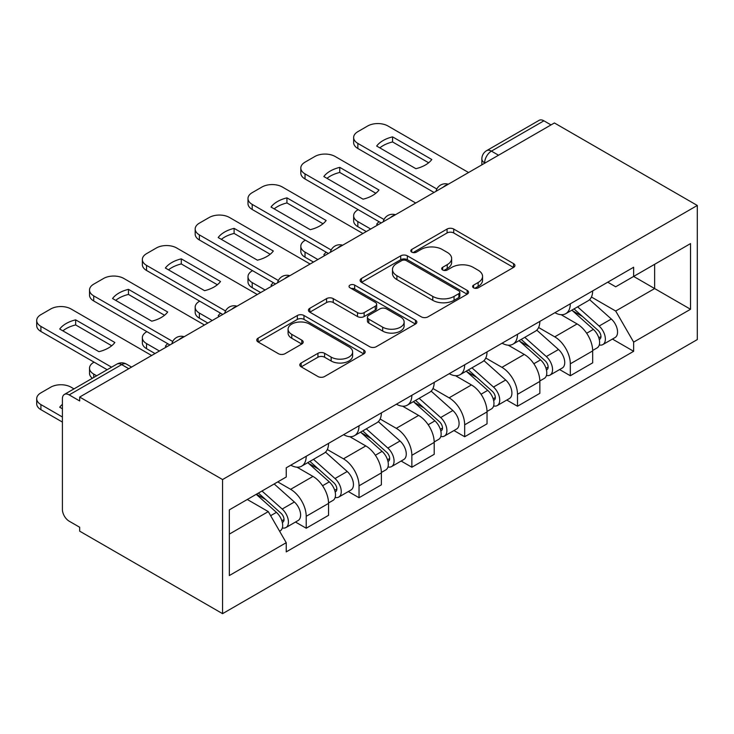 <?xml version="1.0" encoding="UTF-8"?>
<svg xmlns="http://www.w3.org/2000/svg" width="734" height="734" viewBox="0 0 734 734"><rect width="100%" height="100%" fill="white"/><g stroke="black" fill="none" stroke-linecap="round" stroke-linejoin="round"><path stroke-width="1.1" d="M473.577 287.829A3.294 1.899 0 0 0 478.229 287.829L513.543 267.433A4.698 2.716 0 0 0 514.919 265.515A4.698 2.716 0 0 0 513.543 263.598L453.713 229.054A4.698 2.716 0 0 0 447.07 229.054L411.756 249.45A3.294 1.899 0 0 0 410.792 250.789A3.294 1.899 0 0 0 411.756 252.129A3.294 1.899 0 0 0 416.407 252.129L420.977 249.496A15.038 8.68 0 0 1 442.253 249.496L447.235 252.377A15.038 8.68 0 0 1 451.639 258.515A15.038 8.68 0 0 1 447.235 264.653L442.666 267.295A3.294 1.899 0 0 0 441.703 268.635A3.294 1.899 0 0 0 442.666 269.974A3.294 1.899 0 0 0 447.318 269.974L451.887 267.341A15.038 8.68 0 0 1 473.164 267.341L478.146 270.222A15.038 8.68 0 0 1 482.55 276.36A15.038 8.68 0 0 1 478.146 282.498L473.577 285.141A3.294 1.899 0 0 0 472.613 286.48A3.294 1.899 0 0 0 473.577 287.829L473.577 285.141M301.16 363A4.698 2.716 0 0 0 299.784 364.917A4.698 2.716 0 0 0 301.16 366.835L317.941 376.524A4.698 2.716 0 0 0 324.593 376.524L363.807 353.88A4.698 2.716 0 0 0 365.183 351.962A4.698 2.716 0 0 0 363.807 350.045L303.986 315.501A4.698 2.716 0 0 0 297.334 315.501L258.12 338.145A4.698 2.716 0 0 0 256.744 340.071A4.698 2.716 0 0 0 258.12 341.989L278.397 353.687A4.698 2.716 0 0 0 285.04 353.687L301.821 343.998A4.698 2.716 0 0 0 303.197 342.081A4.698 2.716 0 0 0 301.821 340.163L291.774 334.355A12.57 7.257 0 0 1 288.086 329.227A12.57 7.257 0 0 1 295.848 322.52A12.57 7.257 0 0 1 309.555 324.089L348.934 346.833A12.57 7.257 0 0 1 352.623 351.962A12.57 7.257 0 0 1 344.861 358.669A12.57 7.257 0 0 1 331.153 357.1L324.593 353.311A4.698 2.716 0 0 0 317.941 353.311L301.16 363L301.16 366.835M222.567 479.55L79.676 397.048L554.409 122.963L697.3 205.465L222.567 479.55L222.567 613.661L697.3 339.576L697.3 205.465M421.307 316.849A4.698 2.716 0 0 0 427.959 316.849L467.173 294.206A4.698 2.716 0 0 0 468.558 292.288A4.698 2.716 0 0 0 467.173 290.37L407.352 255.827A4.698 2.716 0 0 0 400.7 255.827L361.486 278.47A4.698 2.716 0 0 0 360.11 280.388A4.698 2.716 0 0 0 361.486 282.306L421.307 316.849M351.329 288.535A3.294 1.899 0 0 1 354.669 289.003L354.669 285.095L415.49 320.207A4.698 2.716 0 0 1 416.866 322.125A4.698 2.716 0 0 1 415.49 324.043L376.276 346.687A4.698 2.716 0 0 1 369.624 346.687L309.803 312.143L309.803 308.308A4.698 2.716 0 0 0 308.427 310.225A4.698 2.716 0 0 0 309.803 312.143M309.803 308.308L326.584 298.619A4.698 2.716 0 0 1 333.236 298.619L357.495 312.629A4.698 2.716 0 0 0 364.147 312.629L375.276 306.197A4.698 2.716 0 0 0 376.652 304.28A4.698 2.716 0 0 0 375.276 302.362L350.017 287.774A3.294 1.899 0 0 1 349.054 286.434A3.294 1.899 0 0 1 351.081 284.682A3.294 1.899 0 0 1 354.669 285.095M79.676 397.048L79.676 400.957L69.18 394.901A9.579 5.533 -120 0 0 64.39 394.424A9.579 5.533 -120 0 0 62.408 398.81L62.408 509.46A9.579 5.533 -120 0 0 69.18 521.186L79.676 527.251L79.676 531.159L222.567 613.661M498.533 155.223L491.422 151.121A9.579 5.533 60 0 0 486.642 150.644L539.123 120.339A9.579 5.533 60 0 1 543.912 120.816L491.422 151.121A9.579 5.533 120 0 0 484.651 162.847L484.651 163.242M551.023 124.918L543.912 120.816M570.318 303.803A22.029 12.717 60 0 1 565.758 313.684L588.108 300.784A22.029 12.717 -120 0 0 592.668 290.893M538.609 327.52L554.748 336.842A22.029 12.717 60 0 1 570.318 363.816L592.668 350.916A22.029 12.717 -120 0 0 577.098 323.933L561.097 314.702M592.668 350.916L592.668 362.835L570.318 375.744L559.611 369.56M565.758 313.684A22.029 12.717 60 0 1 554.913 312.693M570.318 363.816L570.318 375.744M517.498 334.3A22.029 12.717 60 0 1 512.938 344.182L535.288 331.282A22.029 12.717 -120 0 0 539.848 321.391M506.781 400.048L517.498 406.241L539.848 393.332L539.848 381.414A22.029 12.717 -120 0 0 524.269 354.43L508.277 345.2M512.938 344.182A22.029 12.717 60 0 1 502.093 343.191M485.78 358.018L501.928 367.339A22.029 12.717 60 0 1 517.498 394.314L517.498 406.241M464.677 364.789A22.029 12.717 60 0 1 460.117 374.679L482.458 361.779A22.029 12.717 -120 0 0 487.027 351.889M453.961 430.546L464.677 436.739L487.027 423.83L487.027 411.912A22.029 12.717 -120 0 0 471.448 384.928L455.456 375.698M460.117 374.679A22.029 12.717 60 0 1 449.272 373.689M432.959 388.515L449.098 397.828A22.029 12.717 60 0 1 464.677 424.812L464.677 436.739M411.857 395.287A22.029 12.717 60 0 1 407.287 405.177L429.638 392.277A22.029 12.717 -120 0 0 434.198 382.386M401.14 461.044L411.857 467.237L434.198 454.328L434.198 442.409A22.029 12.717 -120 0 0 418.628 415.426L402.627 406.196M407.287 405.177A22.029 12.717 60 0 1 396.443 404.186M380.139 419.013L396.277 428.326A22.029 12.717 60 0 1 411.857 455.309L411.857 467.237M359.027 425.784A22.029 12.717 60 0 1 354.467 435.675L376.817 422.775A22.029 12.717 -120 0 0 381.377 412.884M348.311 491.541L359.027 497.725L381.377 484.825L381.377 472.898A22.029 12.717 -120 0 0 365.798 445.923L349.806 436.684M354.467 435.675A22.029 12.717 60 0 1 343.622 434.684M327.309 449.511L343.457 458.823A22.029 12.717 60 0 1 359.027 485.807L359.027 497.725M306.206 456.282A22.029 12.717 60 0 1 301.646 466.173L323.997 453.273A22.029 12.717 -120 0 0 328.557 443.382M295.49 522.039L306.206 528.223L328.557 515.323L328.557 503.396A22.029 12.717 -120 0 0 312.978 476.421L296.986 467.182M301.646 466.173A22.029 12.717 60 0 1 290.802 465.182M277.764 481.899L290.627 489.321A22.029 12.717 60 0 1 306.206 516.305L306.206 528.223M607.734 282.195L615.698 286.792L690.529 243.587L654.636 264.313L654.636 288.554L615.698 311.032L591.43 297.022M229.347 534.095L268.286 511.607L286.232 542.692L229.347 575.539L229.347 509.846L286.232 477.008L286.232 467.815L633.644 267.24L633.644 276.434L690.529 309.271L633.644 342.117L615.698 311.032M690.529 243.587L690.529 309.271M286.232 542.692L286.232 551.885L633.644 351.302L633.644 342.117M268.286 511.607L247.285 499.487M612.431 339.062L633.644 351.302M474.889 288.288L478.146 286.407A15.038 8.68 0 0 0 482.55 280.269L482.55 276.36M451.639 258.515L451.639 262.423A15.038 8.68 0 0 1 447.235 268.561L443.978 270.442M513.479 267.47L453.713 232.972A4.698 2.716 0 0 0 447.07 232.972L413.068 252.597M467.118 294.242L407.352 259.735A4.698 2.716 0 0 0 400.7 259.735L361.55 282.342M458.869 293.628A3.294 1.899 0 0 0 459.833 292.288A3.294 1.899 0 0 0 458.869 290.939L406.352 260.625A3.294 1.899 0 0 0 401.7 260.625L396.883 263.405A15.038 8.68 0 0 0 392.479 269.543A15.038 8.68 0 0 0 396.883 275.69L432.776 296.408A15.038 8.68 0 0 0 454.052 296.408L458.869 293.628L458.869 297.536A3.294 1.899 0 0 0 459.833 296.197L459.833 292.288M392.479 269.543L392.479 273.461A15.038 8.68 0 0 0 396.883 279.599L396.883 275.69M458.869 297.536L454.052 300.325A15.038 8.68 0 0 1 432.776 300.325L396.883 279.599M309.867 312.179L326.584 302.527L326.584 298.619M376.652 304.28L376.652 308.188A4.698 2.716 0 0 1 375.276 310.106L364.147 316.537A4.698 2.716 0 0 1 357.495 316.537L333.236 302.527A4.698 2.716 0 0 0 326.584 302.527M354.669 289.003L415.435 324.079M382.671 327.162A12.57 7.257 0 0 0 396.378 328.74A12.57 7.257 0 0 0 404.14 322.033A12.57 7.257 0 0 0 400.452 316.895L386.579 308.886A4.698 2.716 0 0 0 379.928 308.886L368.798 315.317A4.698 2.716 0 0 0 367.422 317.235A4.698 2.716 0 0 0 368.798 319.152L382.671 327.162L382.671 331.071A12.57 7.257 0 0 0 396.378 332.649A12.57 7.257 0 0 0 404.14 325.942L404.14 322.033M367.422 317.235L367.422 321.143A4.698 2.716 0 0 0 368.798 323.061L368.798 319.152M382.671 331.071L368.798 323.061M352.623 351.962L352.623 355.871A12.57 7.257 0 0 1 344.861 362.578A12.57 7.257 0 0 1 331.153 361.009L324.593 357.219A4.698 2.716 0 0 0 317.941 357.219L301.224 366.872M288.086 329.227L288.086 333.135A12.57 7.257 0 0 0 291.774 338.264L291.774 334.355M301.766 344.035L291.774 338.264M363.752 353.916L303.986 319.418A4.698 2.716 0 0 0 297.334 319.418L258.184 342.026M571.85 310.17L593.375 329.382A11.973 6.909 60 0 1 597.137 347.888L592.668 350.467M377.817 224.916L376.67 224.255A29.929 17.277 -0 0 1 379.001 221.686M572.419 310.684L582.548 316.528M358.183 209.667L357.843 209.869A14.368 8.294 -0 0 0 353.641 215.732A14.368 8.294 -0 0 0 357.843 221.595L370.707 229.026M574.025 308.922L597.971 330.291A5.744 3.321 60 0 1 599.779 339.172A5.744 3.321 60 0 1 599.256 339.383M577.603 306.849L599.127 326.052A11.973 6.909 60 0 1 602.889 344.567A11.973 6.909 60 0 1 599.274 344.952M589.604 299.646L611.321 319.015A11.973 6.909 60 0 1 615.083 337.53L602.889 344.567M366.312 231.568L357.843 226.678A14.368 8.294 180 0 1 353.641 220.815L353.641 215.732M428.656 162.774L392.58 141.946A29.929 17.277 180 0 0 379.817 147.873M434.033 192.464L357.843 148.479A14.368 8.294 180 0 1 353.641 142.616L353.641 137.533A14.368 8.294 -0 0 0 357.843 143.396L357.843 148.479M392.58 136.863A29.929 17.277 180 0 0 376.67 146.048L415.884 168.692A29.929 17.277 180 0 0 431.803 159.507L392.58 136.863L392.58 141.946M468.567 172.527L387.983 126A14.368 8.294 -0 0 0 367.661 126L357.843 131.67A14.368 8.294 -0 0 0 353.641 137.533M436.84 189.005L357.843 143.396M519.03 340.668L540.554 359.871A11.973 6.909 60 0 1 544.307 378.386L539.839 380.964M324.997 255.414L323.841 254.744A29.929 17.277 -0 0 1 326.18 252.184M519.599 341.182L529.728 347.026M305.362 240.165L305.023 240.367A14.368 8.294 -0 0 0 300.812 246.229A14.368 8.294 -0 0 0 305.023 252.092L317.886 259.524M521.195 339.411L545.151 360.789A5.744 3.321 60 0 1 546.949 369.67A5.744 3.321 60 0 1 546.426 369.881M524.782 337.346L546.307 356.55A11.973 6.909 60 0 1 550.069 375.065A11.973 6.909 60 0 1 546.454 375.45M536.783 330.144L558.501 349.512A11.973 6.909 60 0 1 562.253 368.028L550.069 375.065M313.482 262.066L305.023 257.175A14.368 8.294 180 0 1 300.812 251.312L300.812 246.229M466.2 371.165L487.725 390.369A11.973 6.909 60 0 1 491.486 408.884L487.018 411.462M272.176 285.911L271.02 285.242A29.929 17.277 -0 0 1 273.351 282.682M466.769 371.67L476.907 377.524M252.542 270.663L252.202 270.855A14.368 8.294 -0 0 0 247.991 276.727A14.368 8.294 -0 0 0 252.202 282.59L265.066 290.013M468.375 369.908L492.331 391.286A5.744 3.321 60 0 1 494.129 400.168A5.744 3.321 60 0 1 493.606 400.379M471.962 367.844L493.487 387.047A11.973 6.909 60 0 1 497.239 405.563A11.973 6.909 60 0 1 493.624 405.948M483.963 360.633L505.671 380.01A11.973 6.909 60 0 1 509.433 398.525L497.239 405.563M260.662 292.554L252.202 287.673A14.368 8.294 180 0 1 247.991 281.81L247.991 276.727M375.826 193.271L339.759 172.444A29.929 17.277 180 0 0 326.997 178.371M381.212 222.962L305.023 178.977A14.368 8.294 180 0 1 300.812 173.114L300.812 168.031A14.368 8.294 -0 0 0 305.023 173.894L305.023 178.977M339.759 167.361A29.929 17.277 180 0 0 323.841 176.545L363.064 199.189A29.929 17.277 180 0 0 378.983 190.005L339.759 167.361L339.759 172.444M415.747 203.024L335.163 156.498A14.368 8.294 -0 0 0 314.84 156.498L305.023 162.168A14.368 8.294 -0 0 0 300.812 168.031M384.02 219.503L305.023 173.894M323.006 223.769L286.939 202.942A29.929 17.277 180 0 0 274.167 208.869M328.382 253.459L252.202 209.474A14.368 8.294 180 0 1 247.991 203.612L247.991 198.529A14.368 8.294 -0 0 0 252.202 204.391L252.202 209.474M286.939 197.859A29.929 17.277 180 0 0 271.02 207.043L310.243 229.687A29.929 17.277 180 0 0 326.153 220.503L286.939 197.859L286.939 202.942M362.926 233.522L282.333 186.996A14.368 8.294 -0 0 0 262.02 186.996L252.202 192.657A14.368 8.294 -0 0 0 247.991 198.529M331.19 250L252.202 204.391M413.38 401.663L434.904 420.866A11.973 6.909 60 0 1 438.666 439.382L434.198 441.96M219.356 316.409L218.2 315.739A29.929 17.277 -0 0 1 220.53 313.179M413.948 402.168L424.087 408.021M199.712 301.16L199.373 301.353A14.368 8.294 -0 0 0 195.171 307.225A14.368 8.294 -0 0 0 199.373 313.088L212.245 320.51M415.554 400.406L439.501 421.784A5.744 3.321 60 0 1 441.308 430.665A5.744 3.321 60 0 1 440.785 430.876M419.142 398.342L440.666 417.545A11.973 6.909 60 0 1 444.419 436.06A11.973 6.909 60 0 1 440.804 436.446M431.142 391.13L452.85 410.508A11.973 6.909 60 0 1 456.612 429.023L444.419 436.06M207.841 323.052L199.373 318.171A14.368 8.294 180 0 1 195.171 312.308L195.171 307.225M360.559 432.161L382.084 451.364A11.973 6.909 60 0 1 385.836 469.879L381.377 472.457M166.526 346.907L165.379 346.237A29.929 17.277 -0 0 1 167.71 343.677M361.128 432.665L371.257 438.519M146.892 331.658L146.552 331.851A14.368 8.294 -0 0 0 142.35 337.723A14.368 8.294 -0 0 0 146.552 343.585L159.416 351.008M362.734 430.904L386.68 452.282A5.744 3.321 60 0 1 388.488 461.163A5.744 3.321 60 0 1 387.965 461.374M366.312 428.839L387.836 448.043A11.973 6.909 60 0 1 391.598 466.558A11.973 6.909 60 0 1 387.983 466.943M378.313 421.628L400.03 441.006A11.973 6.909 60 0 1 403.783 459.521L391.598 466.558M155.021 353.549L146.552 348.668A14.368 8.294 180 0 1 142.35 342.806L142.35 337.723M307.739 462.659L329.263 481.862A11.973 6.909 60 0 1 333.016 500.377L328.548 502.955M308.308 463.163L318.437 469.017M94.071 362.156L93.732 362.348A14.368 8.294 -0 0 0 89.52 368.211A14.368 8.294 -0 0 0 93.732 374.083L96.677 375.78M309.904 461.402L333.86 482.779A5.744 3.321 60 0 1 335.658 491.661A5.744 3.321 60 0 1 335.135 491.872M313.491 459.337L335.016 478.54A11.973 6.909 60 0 1 338.778 497.056A11.973 6.909 60 0 1 335.163 497.441M325.492 452.126L347.21 471.503A11.973 6.909 60 0 1 350.962 490.018L338.778 497.056M92.383 378.267A14.368 8.294 180 0 1 89.52 373.294L89.52 368.211M270.185 254.267L234.109 233.44A29.929 17.277 180 0 0 221.347 239.357M275.562 283.957L199.373 239.972A14.368 8.294 180 0 1 195.171 234.109L195.171 229.026A14.368 8.294 -0 0 0 199.373 234.889L199.373 239.972M234.109 228.357A29.929 17.277 180 0 0 218.2 237.541L257.423 260.185A29.929 17.277 180 0 0 273.332 251L234.109 228.357L234.109 233.44M310.097 264.02L229.513 217.484A14.368 8.294 -0 0 0 209.199 217.484L199.373 223.154A14.368 8.294 -0 0 0 195.171 229.026M278.369 280.498L199.373 234.889M217.365 284.764L181.289 263.937A29.929 17.277 180 0 0 168.526 269.855M222.741 314.455L146.552 270.47A14.368 8.294 180 0 1 142.35 264.598L142.35 259.524A14.368 8.294 -0 0 0 146.552 265.387L146.552 270.47M181.289 258.854A29.929 17.277 180 0 0 165.379 268.038L204.593 290.682A29.929 17.277 180 0 0 220.512 281.498L181.289 258.854L181.289 263.937M257.276 294.508L176.692 247.982A14.368 8.294 -0 0 0 156.37 247.982L146.552 253.652A14.368 8.294 -0 0 0 142.35 259.524M225.549 310.987L146.552 265.387M164.535 315.253L128.468 294.435A29.929 17.277 180 0 0 115.706 300.353M169.921 344.952L93.732 300.968A14.368 8.294 180 0 1 89.52 295.096L89.52 290.013A14.368 8.294 -0 0 0 93.732 295.885L93.732 300.968M128.468 289.352A29.929 17.277 180 0 0 112.55 298.536L151.773 321.18A29.929 17.277 180 0 0 167.691 311.996L128.468 289.352L128.468 294.435M204.456 325.006L123.862 278.48A14.368 8.294 -0 0 0 103.549 278.48L93.732 284.15A14.368 8.294 -0 0 0 89.52 290.013M172.729 341.484L93.732 295.885M256.23 494.331L276.434 512.36A11.973 6.909 60 0 1 280.195 530.875L279.599 531.214M62.408 408.783L59.729 407.232A29.929 17.277 -0 0 1 62.408 404.361M256.432 494.211L265.616 499.515M73.996 388.882L71.042 387.176A14.368 8.294 -0 0 0 50.729 387.176L40.911 392.846A14.368 8.294 -0 0 0 36.7 398.709A14.368 8.294 -0 0 0 40.911 404.581L62.408 416.995M258.396 493.074L281.03 513.268A5.744 3.321 60 0 1 282.838 522.158A5.744 3.321 60 0 1 282.315 522.369M261.983 491L282.195 509.038A11.973 6.909 60 0 1 285.948 527.553A11.973 6.909 60 0 1 282.333 527.929M274.177 483.963L294.38 502.001A11.973 6.909 60 0 1 298.142 520.507L285.948 527.553M62.408 422.078L40.911 409.664A14.368 8.294 180 0 1 36.7 403.792L36.7 398.709M111.715 345.751L75.648 324.933A29.929 17.277 180 0 0 62.876 330.851M107.182 369.725L40.911 331.465A14.368 8.294 180 0 1 36.7 325.593L36.7 320.51A14.368 8.294 -0 0 0 40.911 326.382L40.911 331.465M75.648 319.85A29.929 17.277 180 0 0 59.729 329.034L98.952 351.678A29.929 17.277 180 0 0 114.862 342.494L75.648 319.85L75.648 324.933M151.635 355.504L71.042 308.977A14.368 8.294 -0 0 0 50.729 308.977L40.911 314.647A14.368 8.294 -0 0 0 36.7 320.51M111.577 367.183L40.911 326.382M484.99 163.04L484.651 162.847A9.579 5.533 0 0 1 481.853 158.939L481.853 164.856M359.027 485.807L381.377 472.898M411.857 455.309L434.198 442.409M464.677 424.812L487.027 411.912M517.498 394.314L539.848 381.414M306.206 516.305L328.557 503.396M290.627 489.321L312.978 476.421M343.457 458.823L365.798 445.923M396.277 428.326L418.628 415.426M449.098 397.828L471.448 384.928M501.928 367.339L524.269 354.43M554.748 336.842L577.098 323.933M447.492 184.693A9.579 5.533 120 0 0 443.263 187.133M394.663 215.19A9.579 5.533 120 0 0 390.442 217.631M341.842 245.688A9.579 5.533 120 0 0 337.612 248.129M289.022 276.186A9.579 5.533 120 0 0 284.792 278.626M236.201 306.684A9.579 5.533 120 0 0 231.972 309.124M183.372 337.181A9.579 5.533 120 0 0 179.142 339.622M128.78 368.707L121.67 364.596L69.18 394.901M131.579 367.083L126.45 364.119A9.579 5.533 120 0 0 121.67 364.596A9.579 5.533 60 0 0 116.88 364.119L64.39 394.424M478.146 286.407L478.146 282.498M442.666 269.974L442.666 267.295M447.235 268.561L447.235 264.653M411.756 252.129L411.756 249.45M447.07 232.972L447.07 229.054M453.713 232.972L453.713 229.054M513.543 267.433L513.543 263.598M361.486 282.306L361.486 278.47M400.7 259.735L400.7 255.827M407.352 259.735L407.352 255.827M467.173 294.206L467.173 290.37M432.776 300.325L432.776 296.408M454.052 300.325L454.052 296.408M333.236 302.527L333.236 298.619M357.495 316.537L357.495 312.629M364.147 316.537L364.147 312.629M375.276 310.106L375.276 306.197M415.49 324.043L415.49 320.207M317.941 357.219L317.941 353.311M324.593 357.219L324.593 353.311M331.153 361.009L331.153 357.1M301.821 343.998L301.821 340.163M258.12 341.989L258.12 338.145M297.334 319.418L297.334 315.501M303.986 319.418L303.986 315.501M363.807 353.88L363.807 350.045M593.375 329.382L586.659 333.254M600.962 336.548L598.806 337.787M611.321 319.015L599.127 326.052M357.843 226.678L357.843 221.595M540.554 359.871L533.838 363.752M548.142 367.046L545.986 368.284M558.501 349.512L546.307 356.55M305.023 257.175L305.023 252.092M487.725 390.369L481.018 394.25M495.322 397.544L493.165 398.782M505.671 380.01L493.487 387.047M252.202 287.673L252.202 282.59M434.904 420.866L428.197 424.747M442.501 428.032L440.336 429.28M452.85 410.508L440.666 417.545M199.373 318.171L199.373 313.088M382.084 451.364L375.368 455.245M389.671 458.53L387.515 459.778M400.03 441.006L387.836 448.043M146.552 348.668L146.552 343.585M329.263 481.862L322.547 485.743M336.851 489.027L334.695 490.275M347.21 471.503L335.016 478.54M93.732 377.487L93.732 374.083M276.434 512.36L270.644 515.699M284.03 519.525L281.874 520.773M294.38 502.001L282.195 509.038M40.911 409.664L40.911 404.581M448.3 184.225A9.579 9.579 0 0 0 436.014 191.317M395.479 214.723A9.579 9.579 0 0 0 383.194 221.815M342.659 245.22A9.579 9.579 0 0 0 330.364 252.312M289.838 275.718A9.579 9.579 0 0 0 277.544 282.81M237.009 306.216A9.579 9.579 0 0 0 224.723 313.308M184.188 336.713A9.579 9.579 0 0 0 171.903 343.806M126.45 364.119A9.579 9.579 0 0 0 116.88 364.119M486.642 150.644A9.579 9.579 0 0 0 481.853 158.939"/></g></svg>

